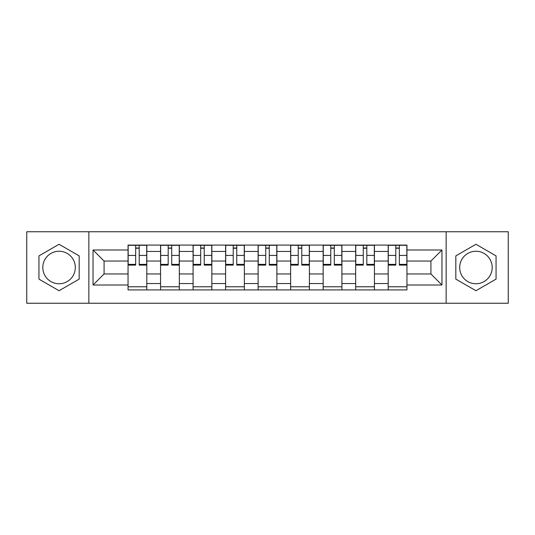 <?xml version="1.0" encoding="UTF-8"?>
<svg xmlns="http://www.w3.org/2000/svg" width="535" height="535" viewBox="0 0 535 535"><rect width="100%" height="100%" fill="white"/><g stroke="black" fill="none" stroke-linecap="round" stroke-linejoin="round"><path stroke-width="0.8" d="M59.057 283.757A16.257 16.257 0 0 1 42.8 267.5A16.257 16.257 0 0 1 59.057 251.243A16.257 16.257 0 0 1 75.315 267.5A16.257 16.257 0 0 1 59.057 283.757M475.943 283.757A16.257 16.257 0 0 1 459.685 267.5A16.257 16.257 0 0 1 475.943 251.243A16.257 16.257 0 0 1 492.2 267.5A16.257 16.257 0 0 1 475.943 283.757M446.136 303.245L508.25 303.245L508.25 231.755L26.75 231.755L26.75 303.245L446.136 303.245L446.136 231.755M160.567 289.91L160.567 251.45L146.811 251.45L146.811 289.91M146.811 251.45L146.811 245.09M160.567 251.45L160.567 245.09M179.332 245.09L179.332 289.91M193.088 289.91L193.088 245.09M211.847 245.09L211.847 289.91M225.603 289.91L225.603 245.09M244.361 245.09L244.361 289.91M258.117 289.91L258.117 245.09M276.883 245.09L276.883 289.91M290.639 289.91L290.639 245.09M309.397 245.09L309.397 289.91M323.153 289.91L323.153 245.09M341.912 245.09L341.912 289.91M355.668 289.91L355.668 245.09M374.433 245.09L374.433 289.91M388.189 289.91L388.189 245.09M388.189 273.96L374.433 273.96M355.668 273.96L341.912 273.96M323.153 273.96L309.397 273.96M290.639 273.96L276.883 273.96M258.117 273.96L244.361 273.96M225.603 273.96L211.847 273.96M193.088 273.96L179.332 273.96M160.567 273.96L146.811 273.96M388.189 261.04L374.433 261.04M355.668 261.04L341.912 261.04M323.153 261.04L309.397 261.04M290.639 261.04L276.883 261.04M258.117 261.04L244.361 261.04M225.603 261.04L211.847 261.04M193.088 261.04L179.332 261.04M160.567 261.04L146.811 261.04M104.084 273.96L128.052 273.96L128.052 261.04L104.084 261.04L104.084 273.96L93.037 285.008L93.037 249.992L128.052 249.992L128.052 261.04M406.948 261.04L406.948 273.96L430.916 273.96L430.916 261.04L406.948 261.04L406.948 245.09L128.052 245.09L128.052 249.992M406.948 249.992L441.963 249.992L441.963 285.008L406.948 285.008L406.948 273.96M128.052 273.96L128.052 289.91L406.948 289.91L406.948 285.008M128.052 285.008L93.037 285.008M88.863 303.245L88.863 231.755M79.173 255.884L59.057 244.274L38.941 255.884L38.941 279.116L59.057 290.726L79.173 279.116L79.173 255.884M496.059 255.884L475.943 244.274L455.827 255.884L455.827 279.116L475.943 290.726L496.059 279.116L496.059 255.884M146.811 286.78L128.052 286.78M135.663 248.22L139.207 248.22M179.332 286.78L160.567 286.78M168.177 248.22L171.722 248.22M211.847 286.78L193.088 286.78M200.692 248.22L204.236 248.22M244.361 286.78L225.603 286.78M233.213 248.22L236.758 248.22M276.883 286.78L258.117 286.78M265.728 248.22L269.272 248.22M309.397 286.78L290.639 286.78M298.242 248.22L301.787 248.22M341.912 286.78L323.153 286.78M330.764 248.22L334.308 248.22M374.433 286.78L355.668 286.78M363.278 248.22L366.823 248.22M406.948 286.78L388.189 286.78M395.793 248.22L399.337 248.22M93.037 249.992L104.084 261.04M430.916 273.96L441.963 285.008M430.916 261.04L441.963 249.992M139.207 264.384L146.71 264.384L146.71 265.106L139.207 265.106L139.207 245.304L146.71 245.304L142.537 245.304M146.71 264.384L146.71 245.304M135.663 248.013L139.207 248.013M132.326 245.304L128.159 245.304L128.159 265.106L135.663 265.106L135.663 245.304L132.64 245.304M128.159 245.304L142.23 245.304M171.722 264.384L179.225 264.384L179.225 265.106L171.722 265.106L171.722 245.304L179.225 245.304L175.059 245.304M179.225 264.384L179.225 245.304M168.177 248.013L171.722 248.013M164.84 245.304L160.674 245.304L160.674 265.106L168.177 265.106L168.177 245.304L165.154 245.304M160.674 245.304L174.744 245.304M204.236 264.384L211.74 264.384L211.74 265.106L204.236 265.106L204.236 245.304L211.74 245.304L207.573 245.304M211.74 264.384L211.74 245.304M200.692 248.013L204.236 248.013M197.361 245.304L193.188 245.304L193.188 265.106L200.692 265.106L200.692 245.304L197.669 245.304M193.188 245.304L207.259 245.304M236.758 264.384L244.261 264.384L244.261 265.106L236.758 265.106L236.758 245.304L244.261 245.304L240.088 245.304M244.261 264.384L244.261 245.304M233.213 248.013L236.758 248.013M229.876 245.304L225.71 245.304L225.71 265.106L233.213 265.106L233.213 245.304L230.19 245.304M225.71 245.304L239.78 245.304M269.272 264.384L276.776 264.384L276.776 265.106L269.272 265.106L269.272 245.304L276.776 245.304L272.609 245.304M276.776 264.384L276.776 245.304M265.728 248.013L269.272 248.013M262.391 245.304L258.224 245.304L258.224 265.106L265.728 265.106L265.728 245.304L262.705 245.304M258.224 245.304L272.295 245.304M301.787 264.384L309.29 264.384L309.29 265.106L301.787 265.106L301.787 245.304L309.29 245.304L305.124 245.304M309.29 264.384L309.29 245.304M298.242 248.013L301.787 248.013M294.912 245.304L290.739 245.304L290.739 265.106L298.242 265.106L298.242 245.304L295.22 245.304M290.739 245.304L304.81 245.304M334.308 264.384L341.811 264.384L341.811 265.106L334.308 265.106L334.308 245.304L341.811 245.304L337.638 245.304M341.811 264.384L341.811 245.304M330.764 248.013L334.308 248.013M327.427 245.304L323.26 245.304L323.26 265.106L330.764 265.106L330.764 245.304L327.741 245.304M323.26 245.304L337.331 245.304M366.823 264.384L374.326 264.384L374.326 265.106L366.823 265.106L366.823 245.304L374.326 245.304L370.16 245.304M374.326 264.384L374.326 245.304M363.278 248.013L366.823 248.013M359.941 245.304L355.775 245.304L355.775 265.106L363.278 265.106L363.278 245.304L360.256 245.304M355.775 245.304L369.845 245.304M399.337 264.384L406.841 264.384L406.841 265.106L399.337 265.106L399.337 245.304L406.841 245.304L402.674 245.304M406.841 264.384L406.841 245.304M395.793 248.013L399.337 248.013M392.463 245.304L388.29 245.304L388.29 265.106L395.793 265.106L395.793 245.304L392.77 245.304M388.29 245.304L402.36 245.304M355.668 251.45L341.912 251.45M323.153 251.45L309.397 251.45M290.639 251.45L276.883 251.45M258.117 251.45L244.361 251.45M225.603 251.45L211.847 251.45M193.088 251.45L179.332 251.45M388.189 251.45L374.433 251.45M355.668 283.55L341.912 283.55M323.153 283.55L309.397 283.55M290.639 283.55L276.883 283.55M258.117 283.55L244.361 283.55M225.603 283.55L211.847 283.55M193.088 283.55L179.332 283.55M160.567 283.55L146.811 283.55M388.189 283.55L374.433 283.55M139.207 255.422L146.71 255.422M128.159 264.384L135.663 264.384M128.159 255.422L135.663 255.422M171.722 255.422L179.225 255.422M160.674 264.384L168.177 264.384M160.674 255.422L168.177 255.422M204.236 255.422L211.74 255.422M193.188 264.384L200.692 264.384M193.188 255.422L200.692 255.422M236.758 255.422L244.261 255.422M225.71 264.384L233.213 264.384M225.71 255.422L233.213 255.422M269.272 255.422L276.776 255.422M258.224 264.384L265.728 264.384M258.224 255.422L265.728 255.422M301.787 255.422L309.29 255.422M290.739 264.384L298.242 264.384M290.739 255.422L298.242 255.422M334.308 255.422L341.811 255.422M323.26 264.384L330.764 264.384M323.26 255.422L330.764 255.422M366.823 255.422L374.326 255.422M355.775 264.384L363.278 264.384M355.775 255.422L363.278 255.422M399.337 255.422L406.841 255.422M388.29 264.384L395.793 264.384M388.29 255.422L395.793 255.422"/></g></svg>
